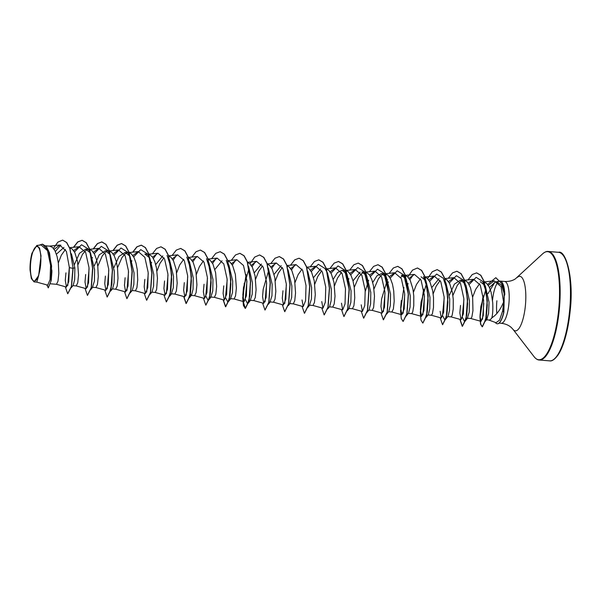 <?xml version="1.0" encoding="UTF-8"?>
<svg xmlns="http://www.w3.org/2000/svg" width="601" height="601" viewBox="0 0 601 601"><rect width="100%" height="100%" fill="white"/><g stroke="black" fill="none" stroke-linecap="round" stroke-linejoin="round"><path stroke-width="0.9" d="M40.598 265.109A17.331 5.048 94.7 0 1 33.956 281.005A17.331 5.048 94.7 0 1 30.696 262.457A17.331 5.048 94.7 0 1 37.337 246.56A17.331 5.048 94.7 0 1 40.598 265.109M488.748 319.995L496.058 322.714L499.536 320.138L502.616 311.07L503.563 303.513L503.6 302.04L502.969 303.46C499.949 310.296 496.238 315.089 491.836 317.831A18.736 5.462 94.7 0 1 488.974 320.01L486.487 319.807M487.216 318.748A18.736 5.462 94.7 0 1 486.247 316.735M45.744 245.817L49.77 246.155L52.482 247.387L55.104 251.008L57.095 256.514L58.342 263.178L58.815 273.402L57.989 281.208L56.494 284.296L66.471 287.053L68.732 281.741L69.385 267.663L66.41 251.391L59.732 245.035L54.173 249.377M51.889 270.465L51.303 280.058M71.436 253.795L74.87 268.008L74.674 279.495L73.157 285.4L71.249 287.721M69.663 247.8L72.21 249.017L74.832 252.638L77.544 261.382L78.543 275.025L77.724 282.831L76.222 285.926L86.206 288.683L88.557 282.793L89.001 267.58L85.665 252.443L79.039 246.71L73.645 250.632M74.419 264.575L79.452 253.284L85.688 249.122L90.526 253.059L94.597 269.639L94.402 281.103L92.471 287.27M85.688 249.122L89.226 249.407L91.938 250.647L94.56 254.268L96.551 259.775L97.798 266.438L98.271 276.655L97.452 284.461L95.95 287.556L105.934 290.313L108.285 284.416L108.728 269.218L105.393 254.08L98.767 248.341L93.373 252.262M94.229 265.927L99.24 254.824L105.415 250.752L110.253 254.674L114.325 271.269L114.13 282.733L112.612 288.66L110.704 290.982M105.415 250.745L108.954 251.038L111.666 252.277L114.288 255.891L116.278 261.397L117.526 268.069L117.999 278.286L117.18 286.091L115.677 289.186L125.662 291.943L128.013 286.053L128.456 270.856L125.128 255.71L118.495 249.963L113.101 253.892M113.965 267.558L118.968 256.454L125.151 252.375L129.989 256.304L134.053 272.899L133.865 284.371L132.34 290.283L130.184 292.912M125.151 252.375L129.906 252.968L131.394 253.907L134.015 257.521L136.006 263.028L137.253 269.699L137.727 279.916L136.908 287.721L135.413 290.816L145.389 293.573M151.858 292.176L155.283 292.447L156.636 289.351L157.47 278.263L156.455 267.903L154.833 261.713L152.504 257.07L149.634 254.599L144.879 254.005L149.709 257.942L153.781 274.529L153.593 285.993L152.068 291.906M155.193 292.454L165.117 295.204L167.469 289.299L167.919 274.101L164.576 258.963L157.958 253.224L152.556 257.145M169.444 259.564L173.509 276.159L173.321 287.624L171.383 293.791M168.543 255.981L170.857 257.168L173.479 260.781L176.183 269.526L177.19 283.176L176.363 290.982L174.868 294.069L184.845 296.826L187.196 290.937L187.647 275.739L184.312 260.594L177.686 254.854L172.292 258.776M189.42 261.638L193.244 277.782L193.049 289.261L191.531 295.174L191.118 295.422L190.299 293.378M188.271 257.611L190.585 258.791L193.206 262.412L195.911 271.156L196.918 284.806L196.091 292.604L194.596 295.7L204.573 298.457L206.924 292.574L207.375 277.384L204.047 262.231L197.413 256.484L192.019 260.406M208.9 262.825L212.972 279.412L212.777 290.884L210.846 297.044L214.377 297.337L224.308 300.087L226.66 294.19L227.103 278.992L223.767 263.862L217.141 258.107L211.747 262.036M207.999 259.241L210.312 260.421L212.934 264.042L215.639 272.786L216.645 286.429L215.819 294.235L214.377 297.337M228.876 264.898L232.7 281.043L232.504 292.514L230.574 298.674L234.105 298.967L244.036 301.717L246.387 295.82L246.831 280.622L243.495 265.477L236.869 259.745L231.475 263.666M227.899 260.902L230.04 262.051L232.662 265.665L235.374 274.417L236.373 288.059L235.554 295.865L234.105 298.967M248.604 266.521L252.428 282.673L252.232 294.144L250.301 300.305L253.832 300.598L263.764 303.347L266.115 297.457L266.559 282.245L263.223 267.114L256.597 261.375L251.203 265.289M247.627 262.532L249.768 263.681L252.39 267.295L255.102 276.047L256.101 289.69L255.282 297.495L253.832 300.598M268.331 268.151L272.155 284.303L271.968 295.767L270.029 301.935L273.568 302.228L283.492 304.977L285.843 299.088L286.294 283.89L282.958 268.745L276.332 262.998L270.931 266.919M267.362 264.162L269.496 265.311L272.118 268.925L274.83 277.677L275.829 291.32L275.01 299.125L273.568 302.228M288.067 269.781L291.883 285.933L291.688 297.405L289.757 303.565L293.243 303.843L303.22 306.608M286.917 265.755L289.224 266.942L291.846 270.555L294.558 279.307L295.557 292.95L294.738 300.755L293.296 303.858M307.795 271.412L311.611 287.563L311.423 299.035L309.485 305.195L312.971 305.473L322.947 308.23L325.299 302.333L325.75 287.128L322.406 271.998L315.788 266.258L310.386 270.18M306.645 267.385L308.959 268.564L311.581 272.185L314.285 280.93L315.285 294.58L314.466 302.386L313.023 305.488M327.522 273.042L331.339 289.186L331.151 300.65L329.633 306.57L327.725 308.899M326.373 269.015L328.687 270.195L331.309 273.816L334.013 282.56L335.02 296.21L334.194 304.008L332.699 307.103L342.675 309.861L345.027 303.971L345.477 288.773L342.142 273.628L335.516 267.888L330.122 271.81M333.277 279.232L337.522 272.508L342.164 270.3L347.002 274.221L351.074 290.816L350.879 302.288L348.948 308.448M342.164 270.3L346.927 270.886L348.415 271.825L351.037 275.446L353.027 280.952L354.267 287.616L354.748 297.833L353.921 305.639L352.426 308.734L362.403 311.491M368.871 310.093L372.304 310.364L373.649 307.269L374.491 296.188L373.469 285.821L371.846 279.63L369.525 274.988L366.655 272.516L361.892 271.922L366.73 275.851L370.802 292.447L370.607 303.918L369.089 309.838L366.933 312.46M372.207 310.371L382.138 313.121L384.49 307.224L384.933 292.033L381.597 276.896L374.971 271.141L369.577 275.07M372.733 282.493L376.977 275.769L381.62 273.553L386.458 277.482L390.53 294.077L390.334 305.541L388.817 311.453L386.661 314.09M381.62 273.553L385.158 273.846L387.87 275.085L390.492 278.699L392.483 284.205L393.73 290.876L394.203 301.093L393.385 308.899L391.882 311.994L401.866 314.751L404.218 308.846L404.661 293.641L401.325 278.511L394.699 272.779L389.305 276.7M405.292 275.528L401.348 275.183L406.186 279.112L410.258 295.707L410.062 307.179L408.545 313.091L405.472 316.847M405.465 275.566L407.598 276.715L410.22 280.329L412.932 289.081L413.788 296L413.773 305.729L412.677 312.159L411.61 313.617L421.594 316.381L423.945 310.484L424.389 295.279L421.061 280.141L414.427 274.409L409.033 278.323M421.076 276.813L425.914 280.742L429.985 297.337L429.79 308.809L428.273 314.721L426.117 317.351M425.192 277.196L427.326 278.346L429.948 281.959L432.66 290.711L433.524 297.63L433.501 307.359L432.404 313.79L431.338 315.247L441.322 318.004L443.673 312.122L444.124 296.924L440.788 281.779L434.162 276.032L428.761 279.953M445.897 282.816L449.713 298.967L449.525 310.424L448 316.344L444.928 320.1L442.501 315.48L444.192 297.931M444.748 278.789L447.054 279.968L449.676 283.589L452.388 292.334L453.252 299.253L453.229 308.989L452.132 315.42L451.073 316.877L461.05 319.634L463.401 313.737L463.844 298.539L460.516 283.402L453.89 277.662L448.489 281.584M465.918 285.017L469.441 300.59L469.253 312.069L467.315 318.222L470.853 318.515L481.093 321.355L483.309 315.435L483.61 300.215L480.252 285.047L473.618 279.292L468.217 283.214M449.353 295.256L454.364 284.145L460.539 280.074L465.294 280.659L466.789 281.599L468.164 283.139L470.493 287.774L472.641 297.39L472.957 310.619L471.86 317.05L470.853 318.515M56.411 254.2L63.946 247.417M58.312 262.96L61.34 255.185L65.486 249.392M78.04 264.59L82.51 254.276L85.642 250.67L87.415 249.663M97.768 266.22L102.238 255.906L105.378 252.3L107.151 251.293M117.496 267.843L121.973 257.536L125.106 253.922L126.879 252.923M155.712 264.575L162.811 255.883M156.951 271.104L159.986 263.328L163.953 257.694M176.686 272.734L179.714 264.958L183.688 259.324M196.414 274.364L199.442 266.589L203.408 260.954M214.903 269.458L221.994 260.774M254.358 272.719L261.45 264.034M255.598 279.247L258.625 271.472L262.599 265.845M274.086 274.349L281.185 265.657M275.326 280.877L278.353 273.102L282.327 267.468M295.053 282.508L298.081 274.732L302.055 269.098M313.542 277.609L320.641 268.917M314.781 284.138L317.816 276.362L321.783 270.728M334.517 285.768L337.544 277.993L341.518 272.358M353.005 280.862L360.097 272.178M354.244 287.398L358.714 277.084L361.847 273.478L363.628 272.471M373.972 289.021L378.442 278.714L381.575 275.108L383.355 274.101M400.702 277.241L403.083 275.731M413.428 292.281L416.455 284.506L420.43 278.872M431.916 287.383L439.008 278.691M433.156 293.912L436.183 286.136L440.157 280.502M460.539 280.074L465.377 284.003L462.988 279.856L466.444 290.366L467.616 303.685L466.714 315.42L464.656 321.73L462.229 317.11L463.919 299.568M452.884 295.542L457.361 285.227L460.494 281.621L462.267 280.614M480.267 281.704L485.105 285.625L482.723 281.486L486.156 291.876L487.276 305.015L486.389 316.336L484.481 322.264M485.353 286.068L489.056 302.213L488.575 313.399L486.795 319.424L485.345 321.212M472.611 297.172L475.646 289.397L479.613 283.762M482.971 281.922L486.517 283.229L489.139 286.85L491.13 292.356L492.707 302.513C493.045 309.305 492.752 314.406 491.836 317.831M38.637 275.679L36.774 282.124L47.727 285.152L50.048 279.66L50.582 265.244L47.479 250.625L41.123 244.99L36.804 245.448L31.973 253.201A18.623 5.424 94.7 0 0 30.05 270.022L31.327 278.511L34.047 281.899L38.637 275.679L41.018 255.921L39.568 248.13L36.804 245.448M60.836 245.073L55.337 251.488M62.722 240.152L66.553 242.504L69.821 248.634L73.104 268.316L69.979 248.649L66.719 242.519L62.639 240.145M46.916 284.927L48.253 287.849M46.75 284.882L48.335 287.864L51.258 280.254L51.881 271.78L49.5 252.901L46.442 246.605L42.476 244.156M62.557 240.137L57.861 242.135L53.444 248.386M48.17 287.849L50.897 281.463L51.581 266.003L48.561 250.707L42.393 244.149L39.05 245.208M65.284 286.73L67.688 293.754L71.361 286.557L72.939 268.301L69.385 267.663M503.6 302.04L501.039 286.632L494.217 280.825L488.29 285.34M485.736 289.862L480.853 306.51L480.004 315.788L481.093 321.347M459.855 312.971L460.516 305.428L459.855 312.971L461.05 319.634M440.127 311.333L441.322 318.004M426.327 284.048L421.061 302.168L420.392 309.718L421.594 316.374M400.664 308.073L401.333 300.538L400.664 308.073L401.866 314.751M387.495 279.578L381.605 298.907L380.936 306.45L382.138 313.121M361.209 304.82L362.411 311.483L364.754 305.608L365.205 290.396L361.87 275.266L355.244 269.518L349.85 273.44M341.481 303.189L342.675 309.861M321.753 301.567L322.947 308.23M302.025 299.929L303.22 306.6L305.571 300.718L306.022 285.52L302.686 270.382L296.06 264.628L290.659 268.549M282.29 298.314L282.958 290.764L282.297 298.314L283.492 304.977M268.497 271.013L263.23 289.134L262.562 296.676L263.764 303.347M248.769 269.383L243.503 287.503L242.834 295.046L244.036 301.717M223.106 293.423L223.767 285.881L223.106 293.423L224.308 300.087M203.378 291.785L204.04 284.243L203.378 291.785L204.573 298.457M183.651 290.163L184.312 282.62L183.651 290.163L184.845 296.826M164.584 280.983L163.923 288.525L165.117 295.204M144.856 279.352L144.195 286.902L145.389 293.566L147.741 287.676L148.184 272.478L144.856 257.333L138.23 251.594L132.829 255.523M124.46 285.272L125.128 277.73L124.467 285.272L125.662 291.943M104.732 283.642L105.4 276.092L104.739 283.642L105.934 290.313M85.004 282.019L85.673 274.477L85.004 282.019L86.206 288.683M65.276 280.382L65.945 272.839L65.276 280.382L66.478 287.053M504.802 294.437A20.982 6.115 -85.3 0 0 500.235 281.095A20.982 6.115 -85.3 0 0 499.732 281.125L496.201 281.809L501.497 284.957L504.69 295.196M498.259 281.974A20.982 6.115 -85.3 0 0 492.519 300.35M487.982 293.671L494.871 282.29L496.201 281.809M67.74 285.588L69.355 266.949M74.494 251.992L81.556 244.735L88.144 248.904L90.533 253.051M92.607 267.761L91.352 286.932M87.468 287.21L89.076 268.617M91.938 258.746L92.434 257.476M94.222 253.622L101.284 246.365L107.872 250.527L110.253 254.674M112.334 269.391L111.884 284.243L109.54 292.409M107.203 288.841L108.804 270.24M113.95 255.252L121.011 247.995L127.6 252.157L129.989 256.304M132.062 271.021L130.808 290.193M126.931 290.471L128.531 271.87M131.281 262.314L131.889 260.736M133.677 256.875L140.747 249.625L147.328 253.787L149.717 257.942M146.659 292.101L148.259 273.5M151.009 263.944L151.617 262.367M153.405 258.505L156.951 253.449M167.055 255.417L170.511 265.935L171.683 279.247L170.782 290.989L168.723 297.292M166.387 293.731L167.987 275.13M173.141 260.135L176.679 255.079M186.791 257.048L190.247 267.565L191.411 280.877L190.509 292.619L188.459 298.922M186.115 295.361L187.715 276.753M192.868 261.766L196.407 256.71M206.519 258.67L209.974 269.188L211.139 282.508L210.237 294.25L208.186 300.553L205.76 295.925L207.443 278.383M212.596 263.396L216.135 258.34M226.246 260.301L229.702 270.818L230.867 284.138L229.965 295.872L227.914 302.183L225.488 297.555L227.178 280.013M232.324 265.026L235.855 259.97M250.437 280.795L249.986 295.647L247.642 303.813L245.216 299.185L246.906 281.644M252.052 266.656L255.598 261.593M270.165 282.425L268.91 301.597M265.033 301.875L266.634 283.274M271.78 268.279L275.326 263.223M284.761 303.505L286.361 284.897M291.508 269.909L295.053 264.853M311.243 271.539L318.305 264.282L324.886 268.452L327.275 272.599M330.971 273.17L338.032 265.912L344.621 270.074L349.091 289.081L347.821 308.11M348.295 280.231L348.903 278.654M350.699 274.8L357.76 267.543L364.349 271.705L368.819 290.711L367.557 309.74M365.28 291.417L368.638 280.284M370.426 276.43L377.488 269.173L384.077 273.335L388.547 292.341L387.284 311.371M383.4 311.649L385.008 293.048M387.75 283.492L388.366 281.914M390.154 278.053L397.216 270.803L403.804 274.965L408.274 293.972L407.012 313.001M403.136 313.279L404.736 294.678M407.598 284.806L408.094 283.544M409.882 279.683L413.42 274.627M425.914 280.742L423.532 276.595L426.988 287.113L428.152 300.425L427.258 312.167L425.2 318.47M422.864 314.901L424.464 296.308M429.61 281.313L436.672 274.064L443.26 278.225L446.716 288.743L447.88 302.055L446.986 313.797L444.928 320.1M449.338 282.943L456.407 275.686L462.988 279.856M469.073 284.574L476.135 277.316L482.723 281.486M482.475 319.319L483.813 303.332M489.484 287.579L494.871 282.29M73.104 268.316L71.527 286.572L67.77 293.754M73.66 247.274L77.867 241.94L82.194 240.302L86.281 242.721L89.594 248.919L92.794 268.497L91.36 287.699L87.498 295.384M93.388 248.904L97.595 243.57L101.93 241.933L106.016 244.352L109.329 250.549L112.522 270.134L111.087 289.336L107.226 297.014M113.116 250.534L117.323 245.2L121.65 243.563L125.744 245.982L129.057 252.172L132.25 271.757L130.815 290.959L126.954 298.644M132.851 252.157L137.051 246.823L141.385 245.193L145.472 247.612L148.785 253.81L151.978 273.387L150.55 292.589L146.682 300.267M161.03 246.816L165.2 249.242L168.513 255.433L171.713 275.018L170.278 294.22L166.409 301.897M180.758 248.446L184.928 250.865L188.241 257.063L191.441 276.648L190.006 295.85L186.227 303.535L183.823 296.548M200.486 250.076L204.656 252.503L207.969 258.693L211.169 278.278L209.734 297.48L205.873 305.158M220.214 251.706L224.383 254.125L227.696 260.323L230.897 279.901L229.462 299.103L225.683 306.795L223.279 299.809M239.949 253.329L244.119 255.756L247.432 261.953L250.625 281.538L249.19 300.733L245.411 308.426L242.977 300.913L244.306 283.003M259.67 254.959L263.839 257.386L267.16 263.576L270.352 283.161L268.917 302.363L265.056 310.041M279.405 256.589L283.574 259.016L286.887 265.214L290.08 284.791L288.645 303.993L284.784 311.671M299.133 258.22L303.302 260.646L306.615 266.836L309.808 286.422L308.373 305.624L304.512 313.301M318.861 259.85L323.03 262.269L326.343 268.467L329.543 288.052L328.108 307.246L324.24 314.932M338.588 261.48L342.758 263.899L346.071 270.097L349.271 289.682L347.836 308.884L343.975 316.562M358.316 263.11L362.486 265.529L365.799 271.727L368.999 291.305L367.564 310.514L363.703 318.192M378.044 264.733L382.221 267.16L385.526 273.357L388.727 292.942L387.292 312.137L383.43 319.822M397.772 266.363L401.941 268.79L405.254 274.98L408.455 294.565L407.02 313.767L403.158 321.445M417.5 267.993L421.677 270.42L424.99 276.61L428.182 296.195L426.748 315.397L422.886 323.075M420.445 312.475L423.697 289.517M437.235 269.624L441.404 272.05L444.717 278.248L447.91 297.826L446.475 317.027L442.614 324.705M456.963 271.254L461.132 273.673L464.445 279.871L467.638 299.456L466.211 318.658L462.424 326.343L460.028 319.356M476.691 272.884L480.83 275.273L484.128 281.373L487.321 300.733L485.916 319.469L482.363 326.831L480.725 324.172L480.116 317.103L483.159 296.218M495.87 277.715L502.173 283.89L504.337 291.215L503.886 312.122L502.616 311.07M74.87 268.008L73.097 268.076M73.48 247.289L77.687 241.933L82.029 240.295L86.116 242.706L89.429 248.904L92.629 268.489L91.194 287.691L87.415 295.376L85.011 288.352M93.208 248.919L97.422 243.563L101.764 241.925L105.851 244.344L109.164 250.534L112.357 270.119L110.922 289.321L107.143 297.007L104.747 289.983M112.935 250.549L117.15 245.193L121.485 243.548L125.579 245.967L128.892 252.165L132.085 271.75L130.657 290.952L126.871 298.637L124.475 291.613M132.663 252.18L136.878 246.823L141.22 245.178L145.307 247.597L148.62 253.795L151.82 273.372L150.385 292.574L146.599 300.267L144.202 293.243M152.391 253.81L156.606 248.453L160.948 246.808L165.035 249.227L168.348 255.425L171.548 275.01L170.113 294.205L166.327 301.897L163.93 294.873M172.119 255.44L176.333 250.076L180.676 248.438L184.762 250.857L188.075 257.048L191.276 276.633L189.841 295.835L186.062 303.528L183.658 296.503M191.854 257.07L196.061 251.706L200.403 250.069L204.498 252.488L207.803 258.685L211.004 278.263L209.569 297.465L205.79 305.15L203.386 298.134M211.582 258.693L215.789 253.337L220.131 251.699L224.218 254.11L227.531 260.308L230.731 279.893L229.297 299.095L225.518 306.78L223.114 299.756M231.31 260.323L235.517 254.967L239.867 253.321L243.953 255.741L247.266 261.938L250.459 281.523L249.024 300.725L245.246 308.411L243.428 305.488L242.721 297.675L246.072 274.477M250.008 263.892L254.674 257.1L259.587 254.952L263.681 257.371L266.994 263.569L270.187 283.154L268.752 302.356L264.973 310.041L262.577 303.017M270.766 263.584L274.98 258.227L279.322 256.582L283.409 259.001L286.722 265.199L289.915 284.776L288.488 303.978L284.701 311.671L282.305 304.647M290.493 265.214L294.708 259.85L299.05 258.212L303.137 260.631L306.45 266.829L309.65 286.414L308.215 305.608L304.429 313.301L302.033 306.277M310.221 266.844L314.436 261.48L318.778 259.842L322.865 262.261L326.178 268.452L329.378 288.037L327.943 307.239L324.164 314.932L321.76 307.907M329.949 268.467L334.164 263.11L338.506 261.473L342.593 263.892L345.906 270.089L349.106 289.667L347.671 308.869L343.892 316.554L341.488 309.538M349.684 270.097L353.891 264.74L358.234 263.103L362.32 265.514L365.633 271.712L368.834 291.297L367.399 310.499L363.62 318.184L361.216 311.16M369.412 271.727L373.619 266.371L377.961 264.725L382.056 267.144L385.369 273.342L388.562 292.927L387.127 312.122L383.348 319.815L380.944 312.79M389.14 273.357L393.347 268.001L397.689 266.356L401.784 268.775L405.097 274.973L408.289 294.558L406.854 313.76L403.076 321.445L401.258 318.522L400.551 310.702L403.902 287.511M407.839 276.926L412.504 270.134L417.425 267.986L421.511 270.405L424.824 276.603L428.017 296.18L426.582 315.382L422.803 323.075L420.985 320.153L420.287 312.34L423.63 289.141M427.566 278.556L432.239 271.765L437.152 269.616L441.239 272.035L444.552 278.233L447.745 297.818L446.318 317.012L442.531 324.705L440.135 317.681M448.323 278.248L452.538 272.884L456.88 271.246L460.967 273.658L464.28 279.856L467.48 299.441L466.045 318.643L462.259 326.335L459.863 319.311M468.051 279.871L472.266 274.514L476.608 272.877L480.665 275.258L483.963 281.366L487.163 300.725L485.751 319.454L482.197 326.816L480.552 324.112L479.951 316.93L483.099 295.827M487.636 284.423L495.787 277.707L502.008 283.875L504.179 291.207L503.721 312.107A20.9 6.093 -85.3 0 1 497.207 323.774A20.9 6.093 -85.3 0 1 495.292 322.429M497.29 323.781A20.9 6.093 -85.3 0 0 497.373 323.789A20.9 6.093 -85.3 0 0 503.886 312.122M569.605 310.747A54.458 15.866 94.7 0 1 549.569 360.863C551.928 361.449 554.791 359.436 558.156 354.823C560.282 351.608 562.266 347.22 564.091 341.676C566.983 332.744 569.012 322.436 570.184 310.77C574.128 277.482 565.579 249.64 558.532 252.315A54.458 15.866 94.7 0 1 569.605 310.747M500.235 281.095L504.615 281.456C508.829 281.666 512.405 280.817 515.335 278.909L542.628 253.832C544.746 251.999 546.602 251.21 548.21 251.466A54.458 15.866 94.7 0 1 559.283 309.898A54.458 15.866 94.7 0 1 539.247 360.014L549.569 360.863M542.628 253.832A54.218 15.799 94.7 0 1 558.667 309.831A54.218 15.799 94.7 0 1 534.131 356.761C535.919 358.917 537.617 359.999 539.247 360.014M517.296 277.407A27.361 7.971 94.7 0 1 525.387 305.669A27.361 7.971 94.7 0 1 513.006 329.348L534.131 356.761M504.615 281.456A20.982 6.115 94.7 0 1 508.882 303.971A20.982 6.115 94.7 0 1 501.159 323.278C505.358 323.759 508.739 325.179 511.323 327.545L513.006 329.348M496.854 313.519A20.982 6.115 94.7 0 1 496.892 300.763M499.123 323.105L501.159 323.278M50.567 283.815L56.547 284.303M72.939 285.663L76.274 285.933M92.667 287.293L96.002 287.563M112.402 288.916L115.738 289.194M132.13 290.546L135.465 290.824M171.585 293.806L174.921 294.084M191.118 295.422L194.649 295.707M329.416 306.841L332.751 307.111M349.143 308.471L352.479 308.741M388.599 311.724L391.935 312.002M408.334 313.354L411.662 313.632M428.062 314.984L431.398 315.262M447.79 316.614L451.126 316.885M325.141 268.887L325.967 268.963M34.047 281.907L36.819 282.132M494.217 280.825L483.046 282.004M473.618 279.285L463.318 280.374M453.89 277.662L444.695 278.624M434.162 276.032L425.117 276.978M414.427 274.402L404.135 275.483M394.699 272.771L384.407 273.853M374.971 271.141L365.776 272.11M355.244 269.511L344.944 270.6M335.516 267.888L326.32 268.85M315.788 266.258L306.593 267.227M296.06 264.628L286.857 265.597M276.332 262.998L267.287 263.952M256.597 261.367L247.559 262.321M236.869 259.737L227.832 260.691M217.141 258.107L208.096 259.061M197.413 256.484L188.218 257.446M177.686 254.854L168.49 255.823M157.958 253.224L147.658 254.306M138.23 251.594L127.93 252.675M118.502 249.963L108.203 251.045M98.767 248.333L88.475 249.423M79.039 246.71L69.626 247.695M59.732 245.035L49.019 246.162M90.728 289.652L92.885 287.03M150.16 294.242L152.076 291.913M169.647 296.173L171.803 293.543M189.375 297.795L191.531 295.174M208.186 300.553L211.259 296.796M227.914 302.183L230.987 298.434M247.642 303.813L250.715 300.064M268.286 304.316L270.45 301.687M288.262 305.646L290.17 303.317M307.99 307.276L309.906 304.947M344.621 270.074L347.002 274.221M347.205 310.83L349.361 308.208M364.349 271.705L366.73 275.851M384.077 273.335L386.458 277.482M403.804 274.965L406.186 279.112M464.656 321.73L467.736 317.982M421.061 302.168L420.392 309.718M263.118 289.915L262.562 296.676M243.503 287.503L242.834 295.046M164.471 281.809L163.923 288.525M144.691 280.539L144.195 286.902M548.21 251.466L558.532 252.315"/></g></svg>
